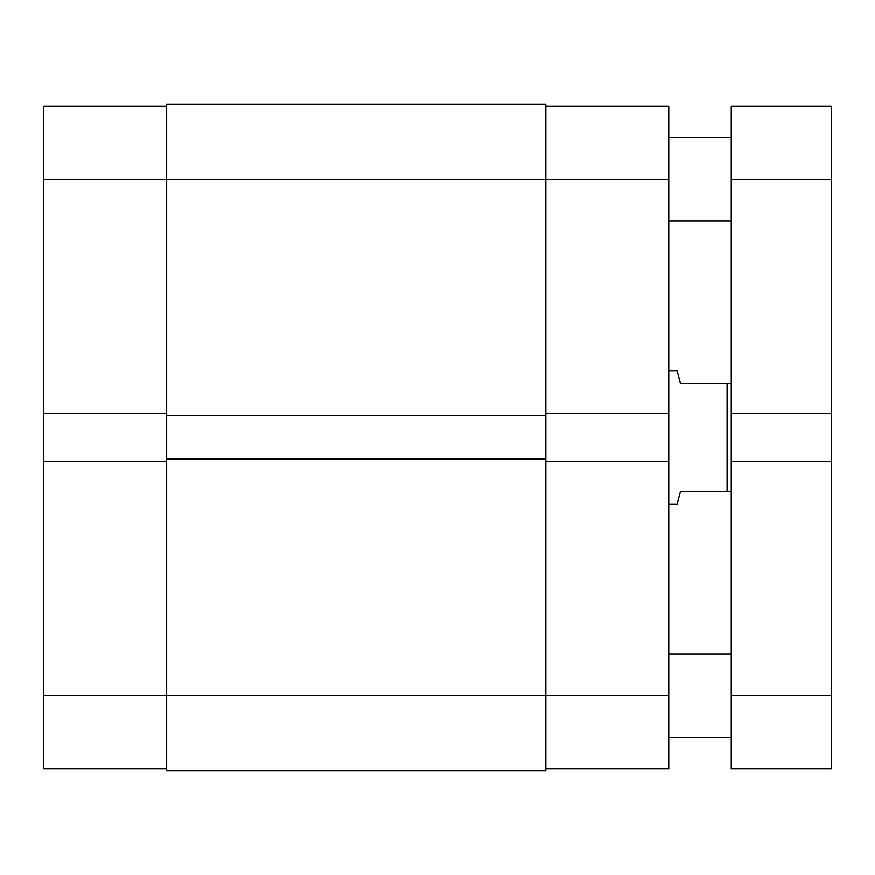<?xml version="1.0" encoding="UTF-8"?>
<svg xmlns="http://www.w3.org/2000/svg" width="875" height="875" viewBox="0 0 875 875"><rect width="100%" height="100%" fill="white"/><g stroke="black" fill="none" stroke-linecap="round" stroke-linejoin="round"><path stroke-width="1.31" d="M43.75 461.245L43.75 695.833L166.666 695.833L43.75 695.833L43.75 768.753L166.666 768.753L43.75 768.753L43.75 413.755L43.75 461.245L166.666 461.245L43.75 461.245M43.75 106.247L43.75 413.755L166.666 413.755L43.75 413.755L43.75 179.167L166.666 179.167L43.75 179.167L43.75 106.247L166.666 106.247L43.75 106.247M545.836 104.169L166.666 104.169L166.666 770.831L545.836 770.831L166.666 770.831L166.666 695.833L545.836 695.833L166.666 695.833L166.666 415.833L545.836 415.833L166.666 415.833L166.666 179.167L545.836 179.167L166.666 179.167L166.666 104.169L545.836 104.169L545.836 179.167L545.836 104.169M545.836 770.831L545.836 459.167L166.666 459.167L545.836 459.167L545.836 179.167L668.752 179.167L668.752 413.755L545.836 413.755L668.752 413.755L668.752 106.247L545.836 106.247L668.752 106.247L668.752 179.167L545.836 179.167L545.836 770.831M668.752 768.753L545.836 768.753L668.752 768.753L668.752 413.755L668.752 695.833L545.836 695.833L668.752 695.833L668.752 768.753M545.836 461.245L668.752 461.245L545.836 461.245M677.086 370.836L668.752 370.836L677.086 370.836L677.939 374.041L677.086 370.836M680.422 383.338L677.939 374.041L680.422 383.338L727.081 383.338L680.422 383.338M727.081 491.662L727.081 383.338L727.081 491.662L731.248 491.662L680.422 491.662L727.081 491.662M677.939 500.959L680.422 491.662L677.086 504.164L668.752 504.164L677.086 504.164L677.939 500.959M731.248 383.338L727.081 383.338L731.248 383.338M731.248 737.505L668.752 737.505L731.248 737.505M668.752 654.172L731.248 654.172L668.752 654.172M731.248 220.828L668.752 220.828L731.248 220.828M668.752 137.495L731.248 137.495L668.752 137.495M831.25 106.247L731.248 106.247L731.248 179.167L831.25 179.167L831.25 106.247L731.248 106.247L731.248 179.167L831.25 179.167L831.25 413.755L731.248 413.755L731.248 179.167L731.248 413.755L831.25 413.755L831.25 461.245L831.25 106.247M731.248 413.755L731.248 461.245L831.25 461.245L831.25 695.833L731.248 695.833L731.248 461.245L831.25 461.245L831.25 695.833L731.248 695.833L731.248 768.753L831.25 768.753L831.25 695.833L831.25 768.753L731.248 768.753L731.248 413.755"/></g></svg>
